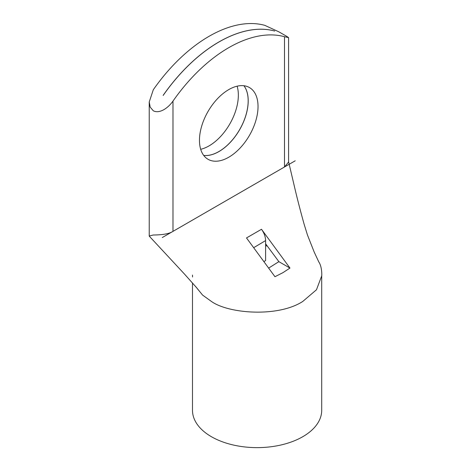 <?xml version="1.0" encoding="UTF-8"?>
<svg xmlns="http://www.w3.org/2000/svg" width="471" height="471" viewBox="0 0 471 471"><rect width="100%" height="100%" fill="white"/><g stroke="black" fill="none" stroke-linecap="round" stroke-linejoin="round"><path stroke-width="0.71" d="M265.603 244.873A51.121 29.514 180 0 1 266.48 244.961M265.603 245.815A51.357 29.649 180 0 1 267.24 245.992M274.693 31.051L274.646 31.027A132.534 76.52 120 0 0 163.119 95.413L163.166 95.436A132.534 76.52 -60 0 1 274.693 31.051M203.719 155.436A41.419 23.915 120 0 0 218.927 151.574A41.419 23.915 120 0 0 244.455 119.599A41.419 23.915 120 0 0 243.954 85.746M228.747 157.237A41.419 23.915 120 0 0 255.806 120.741A41.419 23.915 120 0 0 249.453 87.553A41.419 23.915 120 0 0 228.747 89.608A41.419 23.915 120 0 0 201.688 126.104A41.419 23.915 120 0 0 208.041 159.292A41.419 23.915 120 0 0 228.747 157.237M200.687 149.301A41.419 23.915 120 0 0 209.065 145.88A41.419 23.915 120 0 0 237.125 86.181M243.925 85.74A41.419 23.915 -60 0 1 244.402 119.593A41.419 23.915 -60 0 1 218.885 151.544A41.419 23.915 -60 0 1 203.702 155.412M195.577 286.462L202.577 295.082L211.408 301.434C228.606 313.774 278.143 317.519 302.782 301.434L316.477 289.759L321.687 275.924M321.705 275.606L321.705 410.329A64.609 37.303 180 0 1 281.823 444.789A64.609 37.303 180 0 1 211.408 436.705A64.609 37.303 180 0 1 192.486 410.329L192.486 282.918M149.23 101.989L153.305 89.743A132.534 76.52 -60 0 1 264.826 25.357L278.909 31.863L286.08 35.961L288.582 37.603L284.508 36.72A132.534 76.52 -60 0 0 172.987 101.106C168.418 107.647 159.857 114.088 153.305 110.803L150.19 107.129L149.23 101.989L149.23 236.053L153.181 235.017M192.486 275.058L192.574 277.001M282.936 272.662L274.964 276.718L246.504 237.937L261.499 229.277L289.959 268.064L282.936 272.662M153.31 235.011C157.414 234.947 167.894 234.77 172.987 231.367L284.508 166.981L288.582 162.03L288.582 37.603M263.895 261.635L265.603 260.522L265.603 243.784L278.873 261.658L268.641 268.099M265.603 243.784L265.603 240.593L253.669 247.699M278.873 261.658L289.959 268.064M261.499 229.277C264.143 233.004 265.514 236.772 265.603 240.593M295.211 160.799L162.283 237.543M172.987 101.106L172.987 231.367M284.508 36.72L284.508 166.981M149.266 236.159L184.408 273.987L196.878 288.005M196.854 287.969L198.197 289.783M288.523 161.459L294.216 185.662C296.913 197.355 300.227 210.237 304.154 224.308L307.439 234.941L314.181 252.032L318.79 261.923C322.441 267.157 321.787 277.348 321.687 275.888L321.693 275.871"/></g></svg>
